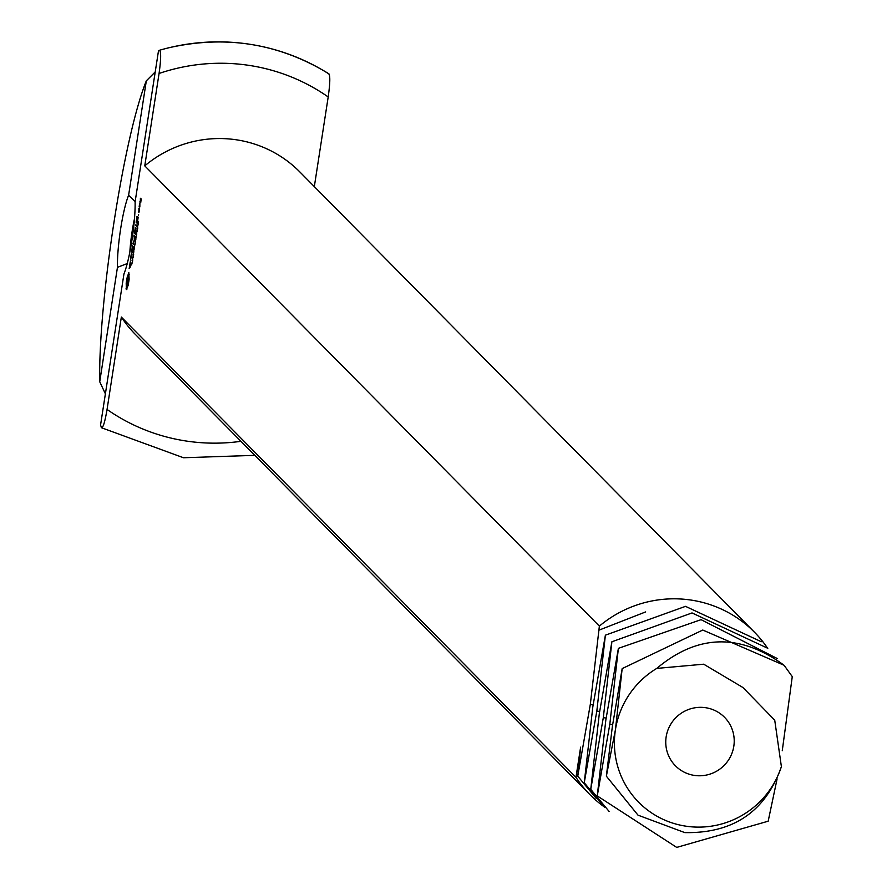 <?xml version="1.0" encoding="UTF-8"?>
<svg xmlns="http://www.w3.org/2000/svg" width="892" height="892" viewBox="0 0 892 892"><rect width="100%" height="100%" fill="white"/><g stroke="black" fill="none" stroke-linecap="round" stroke-linejoin="round"><path stroke-width="1.34" d="M606.359 776.185L638.003 815.154L684.822 832.615C733.414 833.462 765.604 811.475 781.392 766.629L774.724 720.167L742.924 687.509L703.699 664.194L656.768 668.409A86.268 84.874 135.4 0 0 615.413 729.812L606.359 776.185L612.325 726.69L622.17 668.599L702.773 630.042L784.09 665.276C740.026 633.052 697.589 634.101 656.768 668.409M622.17 668.599L615.413 729.812A86.268 84.874 135.4 0 0 686.862 826.315A86.268 84.874 135.4 0 0 781.392 766.629M694.734 775.46A34.509 33.952 135.4 0 0 730.403 756.762A34.509 33.952 135.4 0 0 724.538 717.302A34.509 33.952 135.4 0 0 676.125 717.402A34.509 33.952 135.4 0 0 675.434 765.804A34.509 33.952 135.4 0 0 694.734 775.46M768.179 821.197L676.716 847.4L597.261 795.909L605.824 720.1L618.39 648.35L609.827 724.159L597.261 795.909L676.705 847.4L768.179 821.197L777.11 778.85M782.262 750.729L792.263 676.627L784.09 665.265L792.263 676.627M603.327 717.569L590.749 789.32L609.158 811.508L590.749 789.32L599.324 713.522L611.89 641.772L603.327 717.569L606.103 718.127M777.601 658.709L701.079 619.661L618.39 648.35L701.067 619.661L777.601 658.709M134.48 218.752A34.52 4.928 -82.1 0 0 129.853 252.079M596.826 710.991L584.249 782.73L602.646 804.918L584.249 782.73L592.812 706.932L605.389 635.182L596.826 710.991L599.602 711.537M767.8 648.306L692.025 612.938L611.89 641.772L692.025 612.938L767.8 648.306M254.8 455.344L183.507 457.752L101.565 427.77L100.54 425.149L123.955 273.9A44.879 6.411 -82.1 0 0 131.916 240.305A44.879 6.411 -82.1 0 0 135.105 201.882L158.52 50.643L159.467 50.275C161.173 51.602 161.039 59.329 159.066 73.467L144.76 165.856A115.603 113.741 -44.6 0 1 299.868 171.966L754.476 632.227A115.603 113.741 -44.6 0 1 767.22 647.681M127.255 263.553L117.454 267.344L99.737 381.765L105.39 393.84M155.23 71.918L146.321 80.849L128.604 195.281L135.16 201.503M128.604 195.281A44.879 6.411 -82.1 0 0 117.454 267.344M144.76 165.856L599.368 626.117L590.314 704.401L577.748 776.152L596.146 798.34L577.748 776.152L580.625 747.162L575.964 777.322L121.345 317.061L107.051 409.45C104.71 423.221 102.736 429.097 101.142 427.078M761.289 641.716L685.524 606.348L605.389 635.182L685.513 606.348L761.3 641.727M139.185 206.308L139.843 206.977L139.877 202.919L139.185 206.308L139.854 206.409M136.978 216.566L136.175 222.286L137.234 223.368L138.193 217.169L137.323 222.264L137.502 217.659L136.398 221.327L137.112 216.589M139.553 208.36L138.873 208.26L138.929 212.419L139.553 208.36L138.873 208.26M135.684 224.962L136.721 226.613L136.877 225.587L135.684 224.962L136.364 225.063M135.272 227.627L134.458 233.358L135.517 234.418L135.785 228.731L134.681 232.388L135.406 227.65M134.146 240.349L132.83 243.873L134.034 244.497L133.231 243.081L134.335 240.561L134.213 236.759L135.026 237.584L135.183 236.547L134.135 235.477L134.346 240.383M131.592 251.354L132.785 252.559L133.599 246.805L132.741 251.901L132.908 247.296L132.206 251.366L132.54 245.735L131.592 251.354L132.339 251.466M130.399 260.063L130.801 257.487L131.938 258.033L130.957 256.45L131.369 253.306L130.399 260.063M129.15 268.358L130.667 263.129L130.544 267.054L130.734 262.003L129.385 267.399L130.243 261.824L129.563 268.414M126.196 283.143L126.363 289.577L128.214 285.172L129.139 279.185L128.76 272.696L126.842 278.616L126.196 283.143L126.865 283.232M139.888 201.759L140.2 202.662L140.735 199.696L140.724 202.607L141.215 198.994L140.501 198.269L140.401 201.826M138.394 214.671L138.371 215.652L138.628 214.704M138.438 221.896L138.004 225.174L138.438 221.896M137.524 225.375L137.68 228.464L137.513 225.921L137.067 228.285L137.524 225.375M137.323 229.578L136.766 232.333L137.212 229.389M136.744 233.291L136.186 236.057L136.643 233.102M136.052 236.882L135.84 238.733L136.052 236.882M135.852 239.335L135.149 242.724L135.852 239.335M135.216 243.672L134.413 246.515L135.171 243.505M134.603 247.619L133.811 250.451L134.558 247.441M133.109 253.874L133.153 257.676L133.109 253.874M133.811 251.377L133.599 253.228L133.811 251.377M132.696 258.111L132.607 261.2L132.061 260.654L132.652 258.033M132.351 262.125L131.559 264.969L132.306 261.958M146.321 80.849C123.754 136.677 98.22 301.563 99.737 381.765M159.467 50.275A210.267 206.877 -44.6 0 1 169.491 47.622A210.267 206.877 -44.6 0 1 328.613 73.757C330.319 75.084 330.185 82.811 328.2 96.96L314.33 186.606M328.613 73.757L328.925 73.813C279.586 43.63 226.445 34.9 169.491 47.622M598.733 630.254L645.663 611.912M605.01 807.427A115.603 113.741 -44.6 0 1 589.991 794.694A115.603 113.741 -44.6 0 1 575.964 777.322M599.368 626.117A115.603 113.741 -44.6 0 1 754.476 632.227M589.991 794.694L135.383 334.444A115.603 113.741 -44.6 0 1 121.345 317.061M139.163 206.888L139.843 206.989M136.186 221.718L136.933 221.829M136.175 222.286L137.446 222.465M138.405 211.304L139.152 211.404M138.394 211.872L139.074 211.973M135.673 225.553L136.877 225.721M134.469 232.79L135.216 232.89M134.458 233.358L135.673 233.526M133.945 236.413L135.183 236.581M133.978 235.945L134.681 236.045M132.852 243.271L133.51 243.371M132.83 243.873L134.045 244.04M134.213 236.759L135.171 236.893M131.581 251.923L132.852 252.101M130.801 257.487L131.949 257.643M126.374 281.66L126.999 281.749M128.013 285.451L127.021 285.317L126.932 282.285L127.746 277.847L129.017 277.111M126.318 285.306L127.957 285.529M126.586 280.133L127.21 280.222M126.24 286.867L127.4 287.023M126.842 278.616L127.523 278.717M126.073 288.64L126.976 288.763M127.121 277.156L127.991 277.278M126.196 289.242L126.854 289.331M127.444 276.687L129.017 276.91M127.801 275.795L129.072 275.962M128.158 274.513L129.173 274.658M128.504 272.919L129.095 272.997M140.356 198.715L141.025 198.805M137.937 222.721L138.55 222.81M133.031 254.41L133.644 254.488M132.607 257.13L133.22 257.208M132.061 260.654L132.674 260.743M138.929 208.918L139.018 211.315L138.929 208.918L139.531 208.996M128.314 277.011L129.017 277.624M128.47 277.546L129.072 278.683M128.504 278.605L128.403 280.043L129.028 280.133M128.403 280.043L128.203 281.705L128.805 281.783M128.203 281.705L127.913 283.277L128.559 283.366M127.913 283.277L127.589 284.481L128.325 284.581M127.589 284.481L127.277 285.206L128.114 285.317M140.401 199.373L140.289 201.559L140.401 199.373L141.204 199.485M140.601 199.563L141.181 199.652M138.26 223.078L138.004 224.728L138.505 223.111M137.268 230.303L136.955 231.82L137.368 230.314M136.688 234.027L136.376 235.544L136.788 234.038M132.429 260.375L132.562 258.624L132.495 260.375M612.603 724.705L609.827 724.159M593.091 704.959L590.314 704.401M159.066 73.467A191.512 188.424 -44.6 0 1 328.2 96.96M240.951 441.317A191.512 188.424 -44.6 0 1 188.502 441.362A191.512 188.424 -44.6 0 1 107.051 409.45"/></g></svg>
